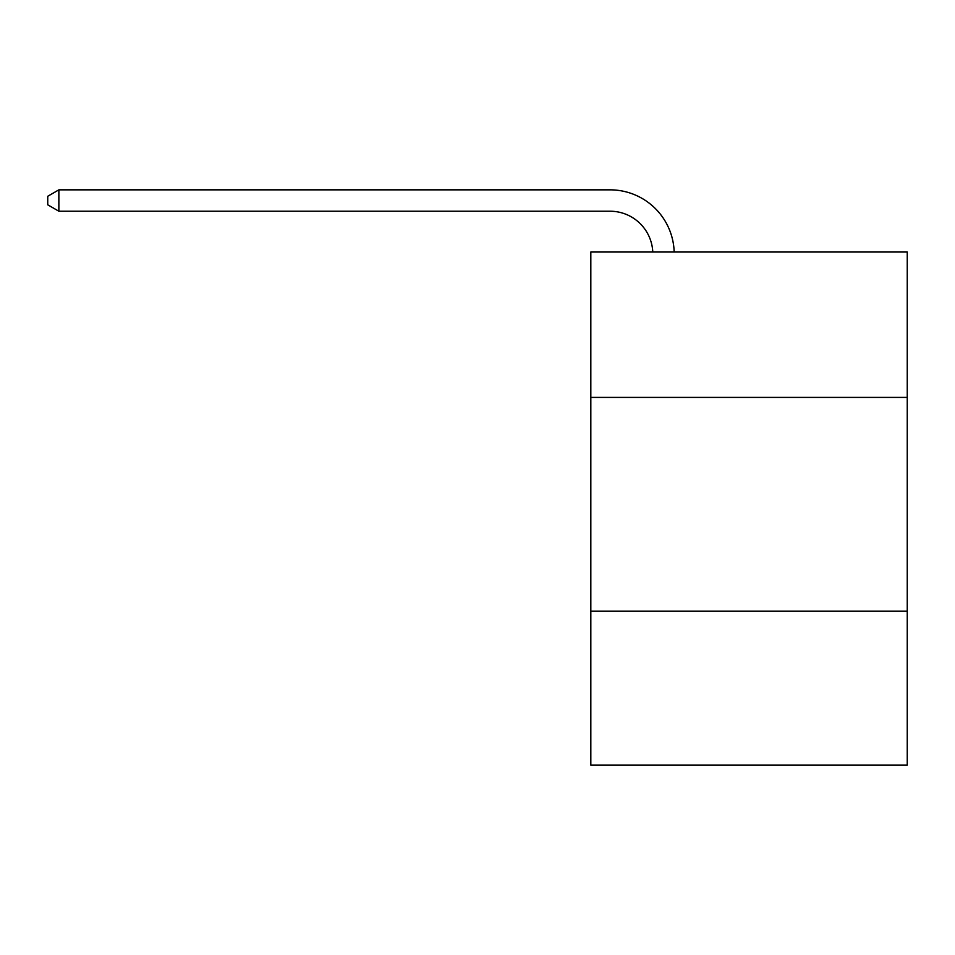 <?xml version="1.0" encoding="UTF-8"?>
<svg xmlns="http://www.w3.org/2000/svg" width="955" height="955" viewBox="0 0 955 955"><rect width="100%" height="100%" fill="white"/><g stroke="black" fill="none" stroke-linecap="round" stroke-linejoin="round"><path stroke-width="1.43" d="M907.25 397.411L907.25 252.025L590.823 252.025L590.823 397.411L907.25 397.411L907.25 765.158L590.823 765.158L590.823 397.411M907.25 611.212L590.823 611.212M610.054 211.222A42.76 42.76 0 0 1 652.778 252.025A42.76 42.76 0 0 0 610.054 211.222A42.76 42.76 0 0 1 652.778 252.025A42.76 42.76 0 0 0 610.054 211.222A42.76 42.76 0 0 1 652.778 252.025A42.76 42.76 0 0 0 610.054 211.222A42.76 42.76 0 0 1 652.778 252.025A42.76 42.76 0 0 0 610.054 211.222A42.76 42.76 0 0 1 652.778 252.025A42.76 42.76 0 0 0 610.054 211.222A42.76 42.76 0 0 1 652.778 252.025A42.76 42.76 0 0 0 610.054 211.222A42.76 42.76 0 0 1 652.778 252.025A42.76 42.76 0 0 0 610.054 211.222A42.76 42.76 0 0 1 652.778 252.025A42.76 42.76 0 0 0 610.054 211.222A42.76 42.76 0 0 1 652.778 252.025A42.76 42.76 0 0 0 610.054 211.222A42.76 42.76 0 0 1 652.778 252.025A42.76 42.76 0 0 0 610.054 211.222A42.76 42.76 0 0 1 652.778 252.025A42.76 42.76 0 0 0 610.054 211.222A42.76 42.76 0 0 1 652.778 252.025A42.76 42.76 0 0 0 610.054 211.222A42.76 42.76 0 0 1 652.778 252.025A42.76 42.76 0 0 0 610.054 211.222A42.76 42.76 0 0 1 652.778 252.025A42.76 42.76 0 0 0 610.054 211.222L58.864 211.222L47.75 204.812L47.75 196.264L58.864 189.842L610.054 189.842A64.14 64.14 0 0 1 674.17 252.025M58.864 211.222L58.864 189.842L610.054 189.842"/></g></svg>
